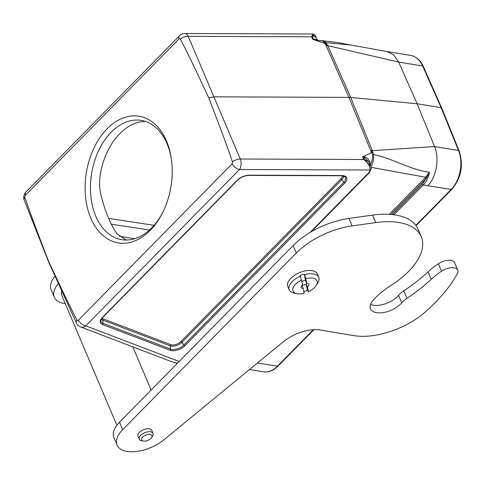 <?xml version="1.0" encoding="UTF-8"?>
<svg xmlns="http://www.w3.org/2000/svg" width="485" height="485" viewBox="0 0 485 485"><rect width="100%" height="100%" fill="white"/><g stroke="black" fill="none" stroke-linecap="round" stroke-linejoin="round"><path stroke-width="0.73" d="M145.427 121.444A60.425 40.358 -80.7 0 0 126.64 127.797C121.935 131.162 117.576 135.594 113.569 141.093A60.425 40.358 -80.7 0 0 100.716 172.163C99.104 180.111 99.243 187.998 101.129 195.837C105.657 213.133 111.071 225.883 117.358 234.079L126.112 240.02M232.454 161.844A1.54 1.025 99.3 0 1 232.018 163.863L78.352 320.209A1.54 1.025 99.3 0 1 76.988 320.027C71.768 310.303 62.274 290.673 48.512 261.136C36.46 229.854 28.585 208.574 24.893 197.304A1.54 1.025 99.3 0 1 25.329 195.291L178.989 38.945A1.54 1.025 99.3 0 1 180.359 39.121A7.554 4.007 -23 0 1 188.21 36.32L240.287 159.013L363.883 159.504L362.428 156.982L370.976 152.963L371.407 150.58L372.225 153.254L371.407 150.58A17.727 9.063 -23 0 1 372.353 150.647L434.518 146.567L458.507 150.477L441.126 107.676L417.124 103.76L350.685 97.455A18.885 9.658 157 0 0 348.927 97.37L213.915 96.836L208.835 98.012C220.887 129.295 228.756 150.574 232.454 161.844A7.554 3.716 -23 0 1 240.287 159.013A7.554 4.171 -89.8 0 1 239.469 169.507L85.803 325.853A7.554 4.086 -135.5 0 1 78.352 320.209M25.329 195.291A7.554 4.086 44.5 0 1 25.887 192.096A7.554 7.554 0 0 0 24.25 200.166L48.688 262.142L76.394 323.01A7.554 3.831 -24.5 0 1 76.988 320.027M48.652 262.046L48.512 261.136M24.25 200.166A7.554 3.892 -21.5 0 1 24.893 197.304M180.359 39.121C185.579 48.846 195.067 68.476 208.835 98.012M415.851 225.355L451.165 189.435L423.199 185.015L393.959 214.764M427.916 185.64C436.488 176.843 439.628 158.389 434.536 146.567L417.124 103.76L398.67 62.074L393.644 54.878L386.963 51.556L410.692 55.429A28.288 18.891 -80.7 0 1 422.641 65.99A1.885 0.982 -23.9 0 1 423.266 66.384L441.75 108.076L441.126 107.676L422.641 65.99L398.658 62.074L327.787 45.669A17.727 9.063 157 0 0 326.848 45.602L325.005 42.65L322.883 41.043L325.635 43.45L326.848 45.602L324.404 43.25L312.455 39.255L313.934 39.249C316.687 39.267 317.681 39.503 316.917 39.97M386.963 51.556L350.625 44.984L325.987 42.71A17.03 8.712 157 0 0 325.005 42.65M370.213 165.161L371.922 161.335L372.535 158.031L372.432 154.375A17.03 8.712 -23 0 1 373.414 154.442C394.851 159.292 409.934 169.665 429.449 172.248C428.491 177.419 426.406 181.675 423.199 185.015A1.134 0.612 -135.5 0 1 422.168 184.294L426.048 178.674A1.134 0.612 44.5 0 0 425.018 177.959L429.449 172.248L426.048 178.674L390.904 214.431M372.432 154.375L372.535 158.031M369.115 162.099L364.035 157.267L362.665 157.104L364.035 159.48L365.211 160.377A11.44 5.85 -23 0 1 369.431 162.833A11.44 5.85 -23 0 1 369.449 162.887L370.782 166.222M365.211 160.377L370.776 166.209L371.207 168.713L369.224 172.805M173.121 362.246L177.619 363.089M371.201 168.738A1.885 1.564 -174.3 0 1 369.958 170.017C370.243 166.931 368.618 163.815 365.084 160.668L363.883 159.504A1.885 0.764 150.1 0 1 364.035 159.48M312.455 39.255L311.8 36.805L312.091 35.829C313.304 33.495 313.571 33.416 312.898 35.587M312.461 36.102L311.976 36.842A1.885 1.14 -15 0 0 311.8 36.805L188.21 36.32A7.554 4.171 -89.8 0 0 184.973 33.495L313.243 33.998L315.208 35.284L312.461 36.102A11.44 5.85 -23 0 1 316.65 38.497A11.44 5.85 -23 0 1 316.675 38.551L317.075 39.503M322.883 41.043L314.268 39.643A1.134 0.709 100 0 1 313.934 39.249M364.035 157.267A1.134 0.764 -85 0 1 363.914 156.6C367.278 157.516 369.346 159.783 370.122 163.396L370.176 164.936M317.093 39.521L317.602 40.012M312.425 36.09L312.091 35.829M311.958 36.011A1.885 1.51 51.1 0 1 312.237 36.242L313.48 39.176A1.134 0.673 97.9 0 0 313.716 39.521M363.465 156.722A1.134 0.734 -87.9 0 0 363.598 157.243L364.841 160.177A1.885 0.449 120.5 0 1 364.768 160.426M369.218 172.818L368.448 173.042A9.476 4.844 157 0 0 369.958 170.017L239.469 169.507A7.554 4.086 44.5 0 1 232.018 163.863M312.74 39.315A1.134 0.855 73.3 0 1 312.595 39.152L311.976 36.842M370.122 163.396L369.667 164.245M166.531 141.056A64.202 42.88 99.3 0 1 171.211 157.801A64.202 42.88 99.3 0 1 162.075 213.752A64.202 42.88 99.3 0 1 96.945 228.95A64.202 42.88 99.3 0 1 102.784 133.708A64.202 42.88 99.3 0 1 166.531 141.056M171.344 158.68A60.425 40.358 -80.7 0 0 167.076 143.778A60.425 40.358 -80.7 0 0 141.183 120.389A60.425 40.358 -80.7 0 0 94.363 161.754A60.425 40.358 -80.7 0 0 106.912 232.376A60.425 40.358 -80.7 0 0 121.711 239.663A60.425 40.358 -80.7 0 0 162.481 212.957M116.879 425.26L61.904 295.753A22.662 11.591 -23 0 1 61.783 290.909M441.55 271.194A11.331 5.796 -23 0 1 457.767 270.2A11.331 5.796 -23 0 1 457.306 273.837A151.065 77.254 -23 0 1 425.163 312.079A56.648 28.973 -23 0 1 353.814 335.632L320.391 330.049A30.215 15.453 157 0 0 283.392 341.713L163.997 439.731A30.215 15.453 -23 0 1 117.085 445.091A30.215 15.453 -23 0 1 122.705 429.661L296.335 253A56.648 28.973 -23 0 1 352.116 225.901L375.693 222.585A67.979 34.768 -23 0 1 421.271 236.692A67.979 34.768 -23 0 1 390.68 285.653A56.648 28.973 157 0 0 373.056 300.403A18.315 9.367 157 0 0 370.516 308.83A18.315 9.367 157 0 0 384.187 312.401A18.315 9.367 157 0 0 401.756 302.858A18.885 9.658 -23 0 1 406.945 298.354A132.187 67.597 157 0 0 431.201 279.318A56.648 28.973 -23 0 1 441.55 271.194L438.379 263.725A11.331 5.796 -23 0 1 454.597 262.731L457.767 270.2M117.085 445.091L113.914 437.622A30.215 15.453 -23 0 1 119.534 422.192L293.164 245.531A56.648 28.973 -23 0 1 348.945 218.432L372.522 215.116A67.979 34.768 -23 0 1 418.1 229.223L421.271 236.692M370.595 304.386A18.315 9.367 157 0 0 398.585 295.395A18.885 9.658 -23 0 1 403.775 290.885A132.187 67.597 157 0 0 428.031 271.849A56.648 28.973 -23 0 1 438.379 263.725M141.747 440.744A7.457 3.813 -23 0 1 141.535 440.701A7.457 3.813 -23 0 1 139.298 439.186L138.031 436.197A7.457 3.813 -23 0 1 139.419 432.39A7.457 3.813 -23 0 1 146.512 428.861A7.457 3.813 -23 0 1 151.763 430.371L153.036 433.36A7.457 3.813 -23 0 1 152.569 436.021L151.587 437.579A5.571 2.849 -23 0 1 143.499 441.107A5.571 2.849 -23 0 1 143.342 441.077A5.571 2.849 -23 0 1 142.535 437.282A5.571 2.849 -23 0 1 149.416 434.36A5.571 2.849 -23 0 1 151.587 437.579M316.171 285.495A13.028 6.663 157 0 0 305.792 278.639L306.75 283.398A4.153 2.122 -23 0 1 308.812 284.313A4.153 2.122 -23 0 1 307.466 286.944L308.424 291.697A13.028 6.663 157 0 0 316.171 285.495L317.754 283.004A16.053 8.209 157 0 0 318.748 277.274L317.354 273.989A16.053 8.209 157 0 0 303.07 271.406A16.053 8.209 157 0 0 290.788 278.335A16.053 8.209 157 0 0 287.799 286.532L289.199 289.818A16.053 8.209 157 0 0 294.007 293.085L296.899 293.68A13.028 6.663 157 0 0 304.18 293.237L303.222 288.478A4.153 2.122 -23 0 1 301.161 287.563A4.153 2.122 -23 0 1 301.937 285.441A4.153 2.122 -23 0 1 302.507 284.938L301.549 280.178A13.028 6.663 157 0 0 293.001 287.993A13.028 6.663 157 0 0 296.899 293.68M306.75 283.398L305.483 280.409A4.153 2.122 157 0 0 301.822 281.542M307.466 286.944L306.199 283.955A4.153 2.122 157 0 1 301.955 285.489L303.222 288.478M305.483 280.409L304.21 274.092A16.053 8.209 -23 0 0 299.966 275.632L301.549 280.178M300.221 276.226A16.053 8.209 157 0 0 289.199 289.818M306.199 283.955L307.466 290.272A16.053 8.209 -23 0 1 303.852 291.624M307.466 290.272L308.424 291.697M318.748 277.274A16.053 8.209 157 0 0 304.465 274.692L304.21 274.092M305.792 278.639L304.465 274.692M139.298 439.186A7.457 3.813 -23 0 1 144.675 432.759A7.457 3.813 -23 0 1 153.036 433.36M65.263 303.665A30.215 15.453 -23 0 1 54.314 297.208A30.215 15.453 -23 0 1 58.394 283.458M54.314 297.208L51.143 289.739A30.215 15.453 -23 0 1 55.072 276.165M76.394 323.01A7.554 7.554 0 0 0 80.577 326.932A7.554 5.729 -69.1 0 0 85.803 325.853L179.195 361.489M178.989 38.945A7.554 4.086 -135.5 0 1 179.553 35.751A7.554 7.554 0 0 1 184.973 33.495M310.03 232.485L368.448 173.042M184.93 345.714A10.233 5.232 -23 0 1 170.053 350.279L102.499 324.507A10.233 5.232 -23 0 1 102.341 317.487L237.256 180.214A10.233 5.232 -23 0 1 249.266 175.182L341.792 175.546A10.233 5.232 -23 0 1 344.823 183.033L184.93 345.714A1.134 0.612 -135.5 0 1 183.894 344.999L343.786 182.318A9.173 4.692 157 0 0 344.896 176.782L341.404 175.782L248.878 175.418A1.134 0.624 -89.8 0 0 249.266 175.182M389.279 214.321L425.018 177.959M426.612 177.874A1.134 0.558 47.3 0 0 425.733 177.261L371.128 167.355M102.135 318.093A6.929 3.547 157 0 0 103.293 318.9L170.841 344.677A6.929 3.547 157 0 0 180.917 341.586L340.809 178.904A6.929 3.547 157 0 0 342.222 175.819M108.579 218.371L154.036 225.337M257.505 362.968L277.408 366.217L313.249 329.751M325.435 43.989L348.927 97.37L371.371 152.211M350.619 44.984L337.996 42.595L322.452 40.685A11.331 7.075 -84.6 0 1 325.987 42.71L327.787 45.669L350.685 97.455L372.353 150.647L373.414 154.442A11.331 7.075 95.4 0 1 370.91 166.555M249.539 369.503L263.349 371.759A28.288 18.891 -80.7 0 0 277.408 366.217A1.885 1.018 44.5 0 0 278.123 366.048L313.825 329.721M451.165 189.435A28.288 18.891 -80.7 0 0 458.507 150.477A1.885 0.946 -22.1 0 1 459.131 150.877C463.666 165.185 461.247 177.977 451.874 189.265A1.885 1.018 44.5 0 1 451.165 189.435M248.878 175.418C244.604 175.625 240.875 177.189 237.686 180.111L102.772 317.384C101.244 319.3 100.644 320.403 100.971 320.688A9.173 4.692 157 0 0 103.014 323.313L170.568 349.091A9.173 4.692 157 0 0 183.894 344.999L181.948 342.301A7.996 4.086 -23 0 1 170.326 345.866L170.568 349.091A1.134 0.861 -69.1 0 1 170.053 350.279M170.841 344.677A1.134 0.861 110.9 0 0 170.326 345.866L102.778 320.094A7.996 4.086 -23 0 1 101.426 319.142M103.293 318.9A1.134 0.861 110.9 0 0 102.778 320.094L103.014 323.313A1.134 0.861 110.9 0 1 102.499 324.507M343.471 176.043A7.996 4.086 -23 0 1 341.84 179.62L343.786 182.318A1.134 0.612 -135.5 0 0 344.823 183.033M340.809 178.904A1.134 0.612 -135.5 0 1 341.84 179.62L181.948 342.301A1.134 0.612 -135.5 0 0 180.917 341.586M392.407 214.576L422.168 184.294M149.435 230.029L111.253 224.179M119.462 236.256L134.618 238.717M341.792 175.546A1.134 0.624 90.2 0 1 341.404 175.782M237.686 180.111A1.134 0.612 -135.5 0 1 237.256 180.214M102.772 317.384A1.134 0.612 -135.5 0 1 102.341 317.487M372.201 153.163L370.976 152.963M324.404 43.25L325.635 43.45M119.534 422.192L122.705 429.661M293.164 245.531L296.335 253M348.945 218.432L352.116 225.901M372.522 215.116L375.693 222.585M398.585 295.395L401.756 302.858M403.775 290.885L406.945 298.354M428.031 271.849L431.201 279.318M25.887 192.096L179.553 35.751M441.756 108.082L459.131 150.877M423.266 66.384C420.434 60.158 416.239 56.509 410.692 55.429M416.088 225.677L451.874 189.265M278.123 366.048C273.588 370.582 268.666 372.486 263.349 371.759M80.577 326.932L173.357 362.337M315.208 35.284L316.65 38.497M320.815 40.607L322.452 40.685M369.018 161.863L369.431 162.833M311.328 231.715L369.182 172.854M177.54 363.174L173.394 362.356M151.15 390.019L132.835 346.878M143.342 441.077L141.535 440.701"/></g></svg>
